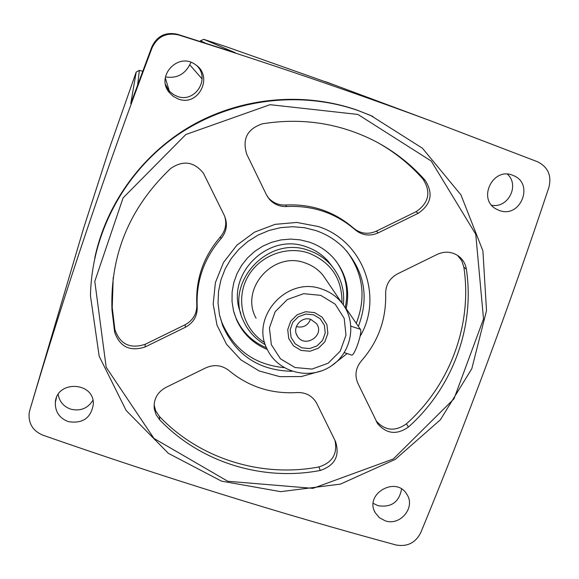 <?xml version="1.0" encoding="UTF-8"?>
<svg xmlns="http://www.w3.org/2000/svg" width="579" height="579" viewBox="0 0 579 579"><rect width="100%" height="100%" fill="white"/><g stroke="black" fill="none" stroke-linecap="round" stroke-linejoin="round"><path stroke-width="0.87" d="M548.964 187.14C551.758 175.502 547.966 167.049 537.594 161.787L431.5 121.163C349.94 90.975 265.623 62.235 178.556 34.943C166.354 32.279 157.531 36.557 152.096 47.775C105.733 170.508 64.949 291.396 29.739 410.431L29.174 412.943C28.291 423.481 32.851 430.885 42.86 435.169C163.083 477.147 280.793 513.747 395.993 544.977C407.211 546.989 415.44 542.914 420.701 532.76C466.45 421.975 509.202 306.769 548.964 187.14M385.144 520.789C400.227 526.311 415.874 507.291 406.856 494.343C396.108 475.417 364.025 494.032 375.221 512.704L379.361 517.691L385.144 520.789M68.373 421.65C82.71 423.864 91.026 418.052 93.335 404.207C94.442 381.684 56.597 379.904 55.338 402.492C55.085 411.814 59.427 418.197 68.373 421.65M499.344 210.452C520.398 218.775 534.649 183.695 513.421 175.603C493.084 165.876 476.56 199.741 496.869 209.374L499.344 210.452M178.289 98.995C198.604 107.122 213.998 76.052 195.275 64.551C178.216 51.77 155.396 76.262 169.227 92.474L173.287 96.396L178.289 98.995M372.898 116.437L357.402 110.227C304.301 91.67 242.862 96.975 192.756 124.977C142.803 153.247 106.348 203.019 94.746 258.111M335.769 85.475L226.917 46.964L203.75 39.329L200.486 40.783L205.27 43.07M203.75 39.329L235.356 52.776L177.529 34.306C165.71 31.729 157.17 35.869 151.908 46.733L130.774 103.569L136.195 72.057L108.903 149.823L83.76 227.735L29.739 410.431M340.828 87.371L336.109 85.598M165.456 76.927C176.436 78.621 184.52 74.568 189.731 64.783L190.961 62.351M200.189 41.456L200.486 40.783M142.709 71.224L139.365 70.385L136.195 72.057M165.572 84.606L168.496 90.027L170.052 91.8L173.743 94.695L177.275 96.353C194.537 103.301 210.336 79.526 197.301 66.122M58.182 394.422C59.442 401.688 63.632 406.603 70.754 409.165C80.365 411.423 87.747 408.47 92.915 400.313M373.245 503.339L378.022 505.713C391.324 507.689 399.17 502.131 401.558 489.038M491.723 205.256C508.094 208.505 519.899 185.266 507.443 174.199M358.271 110.618L370.755 115.503L422.467 148.246L460.978 194.942L482.9 250.873L486.512 310.626L471.82 368.664L440.409 419.761L395.233 459.415L340.365 484.131L280.677 491.658L221.518 481.149L168.308 453.306L126.113 410.417L99.19 356.259L90.469 295.862C91.511 233.496 124.319 172.028 176.899 135.472C229.631 99.125 299.039 89.868 358.271 110.618M357.894 114.439L431.254 161.056L475.757 234.249L483.523 318.978L453.987 398.83L393.315 458.973L312.95 488.35L227.8 481.272L153.971 438.441L106.189 367.303L94.79 281.351L123.081 197.902L185.837 134.516L270.038 104.683L357.894 114.439M355.216 229.849C362.193 235.487 369.851 236.493 378.203 232.874L418.197 213.296C431.21 204.38 433.526 193.386 425.145 180.322C410.815 164.139 393.937 151.003 374.519 140.907C339.432 123.189 302.093 117.479 262.511 123.79C247.262 128.842 242.022 139.011 246.784 154.311L266.412 194.768L269.387 199.292C274.019 204.409 279.802 206.826 286.721 206.537C312.921 205.277 335.755 213.05 355.216 229.849L353.559 228.148C360.478 233.735 368.085 234.741 376.364 231.151L416.048 211.726C428.959 202.882 431.254 191.975 422.938 179.012C410.048 164.45 395.037 152.349 377.906 142.702M267.36 196.513L268.395 197.823C272.998 202.896 278.731 205.292 285.599 205.009C311.596 203.765 334.242 211.473 353.559 228.148M113.187 277.638L112.232 307.5L114.895 329.646C120.027 344.252 130.101 349.144 145.134 344.331L185.099 324.768C193.06 320.404 196.961 313.76 196.817 304.829C195.557 279.266 203.432 256.598 220.447 236.833C225.557 230.674 226.954 223.791 224.645 216.17M376.126 420.926C385.035 430.812 395.131 431.782 406.4 423.835C450.013 385.136 472.565 324.638 463.859 267.209L461.752 260.76L457.605 255.433M154.086 404.808L155.628 410.714L159.514 416.54C199.704 458.829 261.607 477.95 318.906 466.935C332.375 462.664 337.738 453.849 334.988 440.474M197.222 307.152C195.955 281.387 203.895 258.545 221.04 238.62C226.823 231.491 227.894 223.733 224.261 215.345L203.432 173.201C193.936 161.541 182.986 159.992 170.581 168.561C129.645 207.572 110.104 254.673 111.964 309.859L114.642 332.172C119.817 346.886 129.978 351.822 145.126 346.966L185.41 327.244C193.429 322.843 197.374 316.148 197.222 307.152L196.817 304.829M466.37 269.199C465.458 263.648 462.766 259.204 458.271 255.889C451.7 251.561 444.73 251.047 437.355 254.333L397.578 273.838C389.631 278.209 385.65 284.854 385.636 293.777C386.367 319.224 378.268 341.617 361.339 360.956C355.644 367.904 354.5 375.387 357.916 383.399L377.674 423.748C386.613 434.026 396.861 435.119 408.427 427.027C452.387 388.031 475.127 327.077 466.37 269.199L463.859 267.209M205.863 367.824L165.811 387.467C157.293 392.229 153.442 399.336 154.26 408.774L156.077 414.658L159.623 419.724C200.124 462.331 262.511 481.576 320.252 470.466C334.894 465.487 339.996 455.876 335.567 441.639L316.467 402.861C312.139 395.696 305.661 392.258 297.041 392.548C271.377 394.125 248.702 386.808 229.023 370.596C221.952 365.125 214.23 364.198 205.863 367.824M322.069 370.712L301.333 376.56L279.838 376.661L259.197 370.973L240.951 359.899L226.512 344.237L216.995 325.145L213.181 304.069L215.395 282.617L223.501 262.468L236.891 245.192L254.528 232.15L275.039 224.363L296.817 222.437L318.153 226.498C362.823 240.437 383.703 296.68 360.066 336.392M347.139 353.566L331.188 366.037M292.062 371.277C259.283 370.618 236.189 355.492 222.777 325.897L219.47 314.708L218.044 303.085L218.536 291.346L220.954 279.795L225.231 268.75L231.253 258.487L238.874 249.303L247.884 241.436L258.046 235.096L269.083 230.456L280.699 227.634L292.59 226.715L304.431 227.706L315.91 230.58C326.621 234.263 335.929 240.068 343.839 248C364.553 271.11 369.402 297.23 358.372 326.353M346.474 250.816C363.134 273.085 366.398 297.237 356.273 323.277M284.123 367.651C254.608 364.69 233.902 349.738 222.018 322.793L219.665 315.606M267.353 349.528C253.175 343.629 242.905 333.721 236.558 319.803L233.525 310.894L232.027 301.579L232.107 292.113L233.764 282.755L236.956 273.766L241.602 265.392L247.573 257.858L254.702 251.387L262.801 246.147L271.638 242.29L280.974 239.916L290.549 239.091L300.096 239.844L309.352 242.138C318.645 245.33 326.578 250.497 333.149 257.648C345.866 272.434 350.223 289.399 346.22 308.527M335.654 260.586C345.757 274.692 348.956 290.245 345.265 307.254M266.601 347.892C252.574 342.001 242.42 332.158 236.131 318.37L233.967 312.551M240.813 313.377C224.681 275.495 267.679 231.846 306.515 246.9C315.077 249.846 322.329 254.666 328.279 261.353L332.317 266.615M310.518 319.333C307.847 325.63 303.172 328.061 296.484 326.628L296.354 326.585M310.887 319.449L316.51 323.647C325.311 335.473 304.525 348.855 297.302 336.008C291.671 327.714 301.413 315.816 310.887 319.449M313.615 314.81L320.245 318.834L324.385 325.326L325.217 333.005L322.59 340.336L317.031 345.887L309.62 348.565L301.84 347.841L295.203 343.846L291.042 337.369L290.173 329.683L292.793 322.322L298.373 316.742L305.806 314.064L313.615 314.81M314.571 312.588L322.163 317.205L326.903 324.638L327.852 333.432L324.841 341.827L318.472 348.182L309.997 351.25L301.08 350.418L293.481 345.851L288.711 338.433L287.72 329.632L290.716 321.193L297.107 314.802L305.625 311.734L314.571 312.588M320.723 295.348L335.205 304.178L344.208 318.392L345.989 335.147L340.242 351.135L328.105 363.236L311.965 369.076L294.979 367.52L280.482 358.828L271.348 344.7L269.423 327.902L275.126 311.77L287.343 299.546L303.635 293.683L320.723 295.348M321.975 289.116C329.806 291.787 336.327 296.267 341.545 302.549C357.518 321.685 352.061 352.908 330.616 366.413C309.447 380.331 278.608 372.463 267.636 350.114C249.368 317.784 286.851 275.546 321.975 289.116M256.077 318.24C239.511 288.856 273.389 250.62 305.213 262.982C312.313 265.414 318.226 269.488 322.966 275.199L326.824 280.88M264.719 342.565C243.795 329.9 235.515 301.485 246.531 279.194C257.315 256.801 285.331 245.062 308.723 253.088C331.239 262.294 342.312 278.955 341.95 303.056M265.399 344.773C255.679 339.316 248.449 331.55 243.723 321.49C223.726 282.899 268.026 234.604 309.048 250.562C317.741 253.551 325.108 258.437 331.145 265.233C340.843 276.711 344.91 289.934 343.34 304.901M345.171 307.225L360.377 329.299C362.867 331.897 354.073 357.25 351.475 354.992L344.302 352.633M178.556 34.943L177.529 34.306M189.731 64.783L202.071 78.918M165.305 77.919L169.285 90.983M139.365 70.385L137.614 84.939M152.096 47.775L151.908 46.733M425.145 180.322L422.938 179.012M286.721 206.537L285.599 205.009M378.203 232.874L376.364 231.151M418.197 213.296L416.048 211.726M114.642 332.172L114.895 329.646M145.126 346.966L145.134 344.331M185.41 327.244L185.099 324.768M221.04 238.62L220.447 236.833M408.427 427.027L406.4 423.835M159.623 419.724L159.514 416.54M320.252 470.466L318.906 466.935M344.889 307.246L345.489 307.449M350.983 326.194L360.377 329.299M325.572 81.682L431.5 121.163M375.221 512.704L374.302 510.714M55.338 402.492L56.402 397.925M496.869 209.374L496.268 209.041M169.227 92.474L168.496 90.027M370.755 115.503L369.843 115.091M269.387 199.292L268.395 197.823M111.964 309.859L112.232 307.5M377.674 423.748L376.364 421.425M154.26 408.774L154.195 405.669M222.777 325.897L222.018 322.793M236.558 319.803L236.131 318.37M297.302 336.008L296.31 333.902M341.545 302.549L322.966 275.199M331.145 265.233L328.279 261.353M344.794 307.102L345.287 307.268"/></g></svg>
